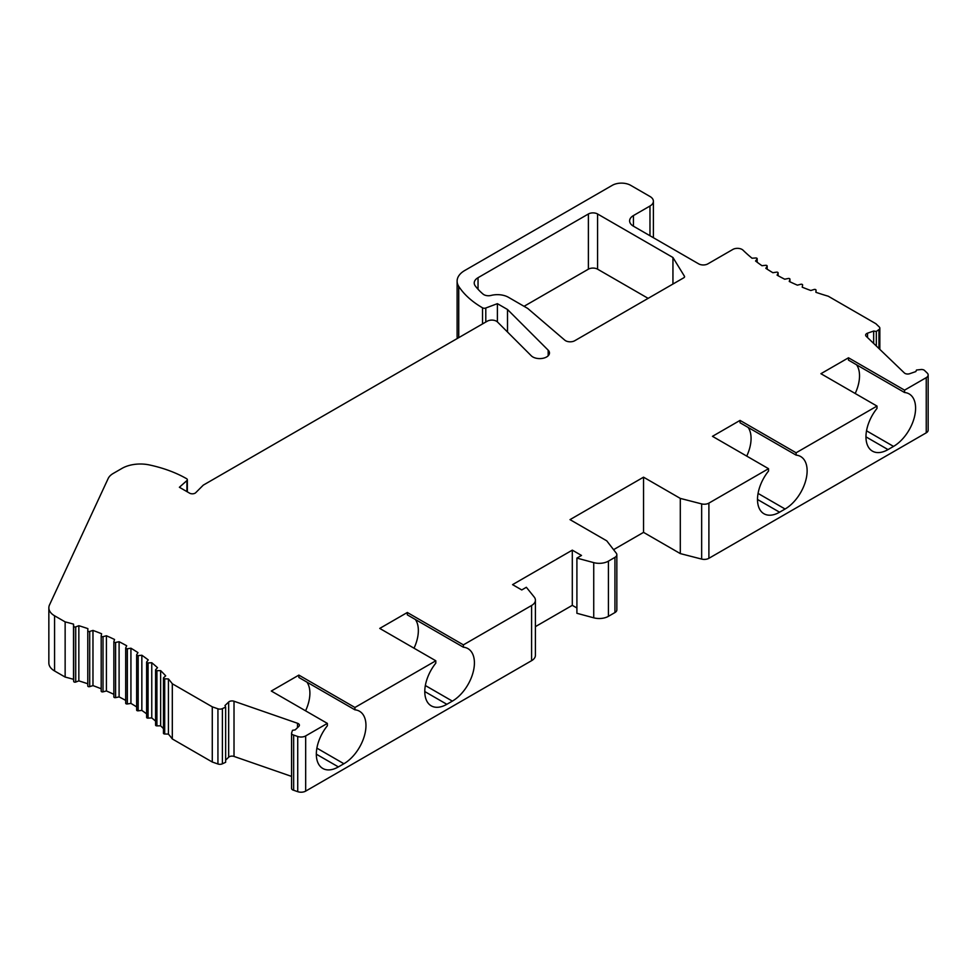 <?xml version="1.0" encoding="UTF-8"?>
<svg xmlns="http://www.w3.org/2000/svg" width="977" height="977" viewBox="0 0 977 977"><rect width="100%" height="100%" fill="white"/><g stroke="black" fill="none" stroke-linecap="round" stroke-linejoin="round"><path stroke-width="1.47" d="M876.332 346.005L876.332 331.435L878.958 329.554A3.896 2.247 0 0 0 879.837 328.138A3.896 2.247 0 0 0 879.276 326.977L875.88 323.717L828.24 296.214A207.967 120.073 180 0 1 815.917 292.306L816.015 290.157A1.295 0.745 0 0 0 814.097 289.485L810.825 290.511A207.967 120.073 180 0 1 802.215 287.189L802.606 285.052A1.295 0.745 0 0 0 800.786 284.283L797.379 285.162A207.967 120.073 180 0 1 789.245 281.461L789.929 279.337A1.295 0.745 0 0 0 788.207 278.494L784.702 279.214A207.967 120.073 180 0 1 777.094 275.16L778.058 273.084A1.295 0.745 0 0 0 776.471 272.156L772.868 272.717A207.967 120.073 180 0 1 765.846 268.333L767.079 266.294A1.295 0.745 0 0 0 765.626 265.304L761.962 265.707A207.967 120.073 180 0 1 755.551 261.006L757.065 259.039A1.295 0.745 0 0 0 755.734 257.989L752.034 258.221A207.967 120.073 180 0 1 743.033 250.185A6.497 3.749 0 0 0 732.848 249.44L707.873 263.863A6.497 3.749 180 0 1 698.677 263.863L633.426 226.188A12.994 7.498 180 0 1 629.615 220.887A12.994 7.498 180 0 1 633.426 215.575L649.974 206.025A11.7 6.754 0 0 0 653.393 201.25A11.7 6.754 0 0 0 649.974 196.475L630.666 185.325A12.994 7.498 0 0 0 612.286 185.325L464.722 270.519A26 15.009 0 0 0 457.114 281.132L457.114 336.32A26 15.009 0 0 0 457.37 338.445M457.114 281.132A26 15.009 0 0 0 458.738 286.359A103.989 60.037 0 0 0 482.528 307.816A2.601 1.502 0 0 0 485.789 308.011L497.391 303.664L507.503 309.501L548.17 350.169A9.746 5.63 180 0 1 549.477 352.978A9.746 5.63 180 0 1 542.259 358.412A9.746 5.63 180 0 1 531.293 355.799L497.464 321.97A6.497 3.749 0 0 0 487.242 321.201L203.277 485.142L195.73 492.689A3.896 2.247 180 0 1 189.599 493.165L179.389 487.267L186.925 480.562A2.601 1.502 0 0 0 187.34 479.744A2.601 1.502 0 0 0 186.57 478.681A103.989 60.037 0 0 0 149.408 464.942A26 15.009 0 0 0 121.978 468.398L113.222 473.454A19.503 11.26 0 0 0 108.178 478.498L49.509 604.91A19.503 11.26 0 0 0 48.85 607.816L48.85 663.004A19.503 11.26 0 0 0 54.565 670.967L65.141 677.073A207.967 120.073 180 0 1 73.519 679.32L73.715 681.47A1.295 0.745 0 0 0 75.718 682.056L78.844 680.884A207.967 120.073 180 0 1 87.783 683.778M87.783 630.812L87.783 685.964A1.295 0.745 0 0 0 89.701 686.636L92.974 685.61A207.967 120.073 180 0 1 101.193 688.773M101.193 636.039L101.193 691.081A1.295 0.745 0 0 0 103.012 691.838L106.42 690.959A207.967 120.073 180 0 1 113.857 694.329M113.869 641.865L113.869 696.784A1.295 0.745 0 0 0 115.591 697.627L119.096 696.906A207.967 120.073 180 0 1 125.691 700.399M125.74 648.239L125.74 703.037A1.295 0.745 0 0 0 127.328 703.965L130.93 703.403A207.967 120.073 180 0 1 136.646 706.933M136.719 709.827A1.295 0.745 0 0 0 138.172 710.816L141.848 710.413A207.967 120.073 180 0 1 146.623 713.869M146.733 717.081A1.295 0.745 0 0 0 148.064 718.132L151.765 717.912A207.967 120.073 180 0 1 155.587 721.148M155.746 724.763A1.295 0.745 0 0 0 156.918 725.874L160.643 725.826A207.967 120.073 180 0 1 163.464 728.647M163.672 732.835A1.295 0.745 0 0 0 164.698 733.996L168.423 734.106A207.967 120.073 180 0 1 172.306 738.954L212.278 762.023L217.932 763.99A3.896 2.247 0 0 0 222.402 763.806L225.65 762.292L225.65 707.104L224.979 705.553L228.667 702.023A3.896 2.247 180 0 1 234.016 701.242L297.521 723.273A3.896 2.247 180 0 1 299.414 725.203A3.896 2.247 180 0 1 298.852 726.363L295.176 729.904L292.502 730.295L291.647 732.835A3.505 2.027 0 0 0 291.573 733.214A3.505 2.027 0 0 0 293.65 735.07L297.729 736.487A6.497 3.749 0 0 0 305.679 735.925L327.356 723.395L271.301 691.032L298.864 675.107L354.932 707.482L435.815 660.782L379.748 628.419L407.324 612.494L463.391 644.869L531.598 605.484A12.994 7.498 0 0 0 535.408 600.171A12.994 7.498 0 0 0 534.187 597.008L526.347 587.287L521.755 589.949L512.559 584.637L572.302 550.149L581.498 555.449L576.906 558.099L593.735 562.63A12.994 7.498 0 0 0 608.415 561.14L614.936 557.366A6.497 3.749 0 0 0 616.841 554.716A6.497 3.749 0 0 0 616.279 553.19L606.766 540.855L570.006 519.63L643.538 477.179L680.297 498.404L701.657 503.9A6.497 3.749 0 0 0 708.899 503.118L768.533 468.691L768.533 471.048A31.191 18.013 120 0 0 763.965 513.755A31.191 18.013 120 0 0 779.561 512.204L785.081 509.017A31.191 18.013 120 0 0 805.451 481.527A31.191 18.013 120 0 0 800.676 456.54A31.191 18.013 120 0 0 796.108 455.123L740.041 422.76L740.041 420.403L712.465 436.328L768.533 468.691M225.65 760.106L228.667 757.212A3.896 2.247 180 0 1 234.016 756.43L291.573 776.41M291.647 788.024A3.505 2.027 0 0 0 291.573 788.402A3.505 2.027 0 0 0 293.65 790.259L297.729 791.675A6.497 3.749 0 0 0 305.679 791.114L531.598 660.672A12.994 7.498 0 0 0 535.408 655.359L535.408 600.171M535.408 626.636L572.302 605.337L576.906 607.987M576.906 558.099L576.906 613.287L593.735 617.818A12.994 7.498 0 0 0 608.415 616.328L614.936 612.555A6.497 3.749 0 0 0 616.841 609.904L616.841 554.716M613.568 549.672L643.538 532.367L680.297 553.593L701.657 559.088A6.497 3.749 0 0 0 708.899 558.307L926.245 432.823A6.497 3.749 0 0 0 928.15 430.173L928.15 374.985A6.497 3.749 0 0 0 927.222 373.055L924.767 370.698A3.505 2.027 0 0 0 920.896 369.538L916.499 370.027L915.828 371.578L909.697 373.702A3.896 2.247 180 0 1 904.348 372.933L866.196 336.271A3.896 2.247 180 0 1 865.634 335.111A3.896 2.247 180 0 1 867.527 333.181L873.658 331.044L876.332 331.435M524.051 306.314L588.386 269.176A6.497 3.749 180 0 1 597.582 269.176L648.13 298.351M873.658 343.44L873.658 331.044M796.108 455.123L796.108 452.778L876.992 406.078L876.992 408.423A31.191 18.013 120 0 0 872.424 451.13A31.191 18.013 120 0 0 888.02 449.591L893.528 446.404A31.191 18.013 120 0 0 913.91 418.913A31.191 18.013 120 0 0 909.135 393.914A31.191 18.013 120 0 0 904.555 392.51L904.555 390.153L926.245 377.635A6.497 3.749 0 0 0 928.15 374.985M855.193 393.487A31.191 18.013 120 0 0 856.573 364.8M904.555 392.51L848.5 360.134L848.5 357.79L820.924 373.702L876.992 406.078M48.85 607.816A19.503 11.26 0 0 0 54.565 615.779L65.141 621.885A207.967 120.073 180 0 1 73.519 624.132L73.715 626.281A1.295 0.745 0 0 0 75.718 626.88L78.844 625.707A207.967 120.073 180 0 1 87.881 628.626L87.783 630.776A1.295 0.745 0 0 0 89.701 631.447L92.974 630.421A207.967 120.073 180 0 1 101.584 633.743L101.193 635.893A1.295 0.745 0 0 0 103.012 636.65L106.42 635.771A207.967 120.073 180 0 1 114.553 639.483L113.869 641.596A1.295 0.745 0 0 0 115.591 642.439L119.096 641.718A207.967 120.073 180 0 1 126.705 645.773L125.74 647.861A1.295 0.745 0 0 0 127.328 648.777L130.93 648.215A207.967 120.073 180 0 1 137.965 652.612L136.719 654.639A1.295 0.745 0 0 0 138.172 655.628L141.848 655.237A207.967 120.073 180 0 1 148.248 659.927L146.733 661.893A1.295 0.745 0 0 0 148.064 662.943L151.765 662.724A207.967 120.073 180 0 1 157.517 667.694L155.746 669.575A1.295 0.745 0 0 0 156.918 670.686L160.643 670.637A207.967 120.073 180 0 1 165.699 675.852L163.672 677.647A1.295 0.745 0 0 0 164.698 678.807L168.423 678.93A207.967 120.073 180 0 1 172.306 683.766L212.278 706.835L217.932 708.801A3.896 2.247 0 0 0 222.402 708.618L225.65 707.104M904.555 390.153L848.5 357.79M796.108 452.778L740.041 420.403M564.779 340.155L527.727 308.439L508.431 297.289A15.595 9.001 0 0 0 491.077 295.433A6.497 3.749 180 0 1 483.078 294.101A88.382 51.036 180 0 1 475.335 286.029A12.994 7.498 180 0 1 474.224 283A12.994 7.498 180 0 1 478.034 277.7L588.386 213.987A6.497 3.749 180 0 1 597.582 213.987L672.945 257.501L684.425 276.198A2.601 1.502 180 0 1 684.572 276.699A2.601 1.502 180 0 1 683.815 277.761L574.769 340.717A6.497 3.749 180 0 1 564.779 340.155M672.945 284.026L672.945 257.501M354.932 707.482L354.932 709.827L298.864 677.464L298.864 675.107M327.356 723.395L327.356 725.752A31.191 18.013 120 0 0 322.789 768.459A31.191 18.013 120 0 0 338.384 766.908L343.904 763.733A31.191 18.013 120 0 0 364.287 736.243A31.191 18.013 120 0 0 359.499 711.244A31.191 18.013 120 0 0 354.932 709.827M305.569 710.816A31.191 18.013 120 0 0 306.937 682.129M435.815 660.782L435.815 663.139A31.191 18.013 120 0 0 431.248 705.846A31.191 18.013 120 0 0 446.843 704.295L452.363 701.12A31.191 18.013 120 0 0 472.734 673.629A31.191 18.013 120 0 0 467.959 648.63A31.191 18.013 120 0 0 463.391 647.214L407.324 614.851L407.324 612.494M463.391 644.869L463.391 647.214M746.733 456.112A31.191 18.013 120 0 0 748.113 427.413M414.016 648.203A31.191 18.013 120 0 0 415.396 619.503M572.302 605.337L572.302 550.149M643.538 532.367L643.538 477.179M680.297 553.593L680.297 498.404M293.65 790.259L293.65 735.07M212.278 762.023L212.278 706.835M172.306 738.954L172.306 683.766M168.423 734.106L168.423 678.93M160.643 725.826L160.643 670.637M151.765 717.912L151.765 662.724M141.848 710.413L141.848 655.237M130.93 703.403L130.93 648.215M119.096 696.906L119.096 641.718M106.42 690.959L106.42 635.771M92.974 685.61L92.974 630.421M78.844 680.884L78.844 625.707M73.519 679.32L73.519 624.132M65.141 677.073L65.141 621.885M507.503 332.009L507.503 309.501M497.391 321.909L497.391 303.664M878.958 348.533L878.958 329.554M867.527 337.541L867.527 333.181M926.245 432.823L926.245 377.635M708.899 558.307L708.899 503.118M893.528 446.404L866.526 430.808M888.02 449.591L865.964 436.853M684.425 277.199L684.425 276.198M597.582 269.176L597.582 213.987M588.386 269.176L588.386 213.987M478.034 289.253L478.034 277.7M343.904 763.733L316.89 748.138M531.598 660.672L531.598 605.484M305.679 791.114L305.679 735.925M338.384 766.908L316.328 754.183M785.081 509.017L758.067 493.422M779.561 512.204L757.505 499.467M452.363 701.12L425.349 685.524M446.843 704.295L424.787 691.557M593.735 617.818L593.735 562.63M608.415 616.328L608.415 561.14M614.936 612.555L614.936 557.366M701.657 559.088L701.657 503.9M297.729 791.675L297.729 736.487M297.521 727.645L297.521 723.273M234.016 756.43L234.016 701.242M228.667 757.212L228.667 702.023M222.402 763.806L222.402 708.618M217.932 763.99L217.932 708.801M164.698 733.996L164.698 678.807M156.918 725.874L156.918 670.686M148.064 718.132L148.064 662.943M138.172 710.816L138.172 655.628M127.328 703.965L127.328 648.777M115.591 697.627L115.591 642.439M103.012 691.838L103.012 636.65M89.701 686.636L89.701 631.447M75.718 682.056L75.718 626.88M73.715 681.47L73.715 626.281M54.565 670.967L54.565 615.779M186.925 491.614L186.925 480.562M548.17 355.799L548.17 350.169M485.789 322.044L485.789 308.011M482.528 323.924L482.528 307.816M458.738 337.651L458.738 286.359M649.974 235.738L649.974 206.025M633.426 226.188L633.426 215.575M757.065 262.166L757.065 259.039M767.079 269.139L767.079 266.294M778.058 275.697L778.058 273.084M789.929 281.779L789.929 279.337M816.015 292.343L816.015 290.157L816.015 292.343M879.837 349.375L879.837 328.138M291.573 788.402L291.573 733.214M163.464 733.251L163.464 678.062M155.587 725.129L155.587 669.941M146.623 717.387L146.623 662.198M136.646 710.071L136.646 654.883M125.691 703.232L125.691 648.044M113.857 696.919L113.857 641.73M101.193 691.154L101.193 635.966M87.783 685.976L87.783 630.788M187.34 491.858L187.34 479.744M653.393 237.716L653.393 201.25M757.175 262.251L757.175 258.734M767.165 269.188L767.165 266.049M778.107 275.722L778.107 272.888M789.941 281.791L789.941 279.202"/></g></svg>
